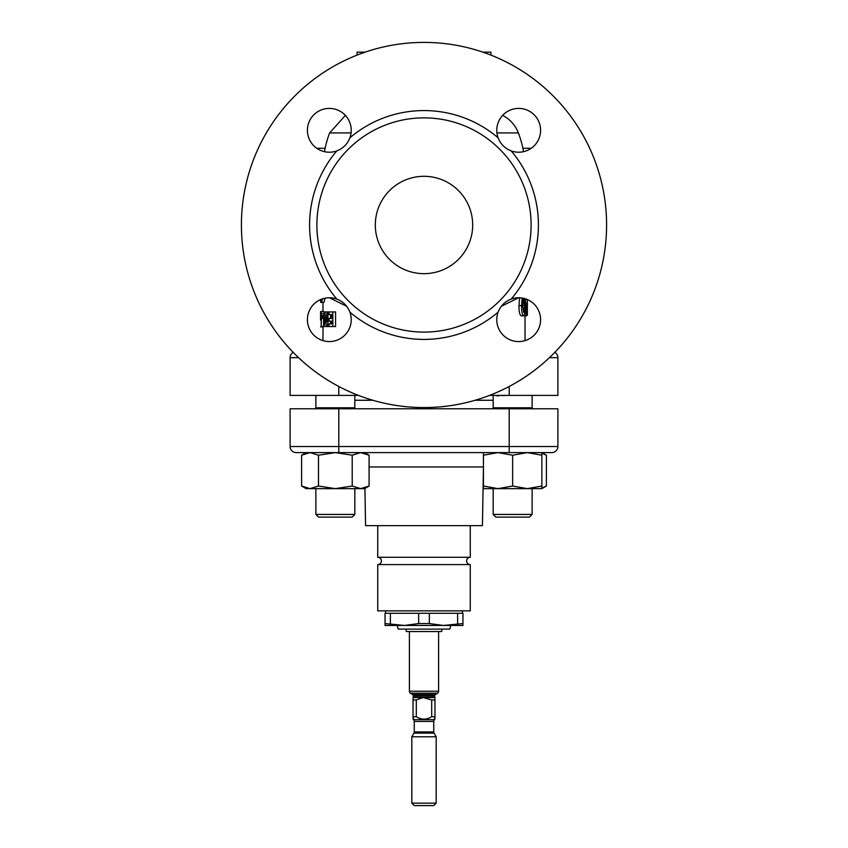 <?xml version="1.0" encoding="UTF-8"?>
<svg xmlns="http://www.w3.org/2000/svg" width="848" height="848" viewBox="0 0 848 848"><rect width="100%" height="100%" fill="white"/><g stroke="black" fill="none" stroke-linecap="round" stroke-linejoin="round"><path stroke-width="1.27" d="M470.258 525.643L470.258 557.284A3.646 3.646 0 0 0 466.601 560.941A3.646 3.646 0 0 0 470.258 564.588L377.742 564.588A3.646 3.646 0 0 0 381.399 560.941A3.646 3.646 0 0 0 377.742 557.284L377.742 525.643M375.314 224.985A48.686 48.686 0 0 1 424 176.299A48.686 48.686 0 0 1 472.686 224.985A48.686 48.686 0 0 1 424 273.671A48.686 48.686 0 0 1 375.314 224.985M498.083 312.181C500.532 305.905 504.899 301.538 511.196 299.068A21.91 21.91 0 0 1 540.589 319.664A21.91 21.91 0 0 1 518.679 341.574A21.91 21.91 0 0 1 498.083 312.181A114.416 114.416 0 0 1 349.917 312.181A21.91 21.91 0 0 1 329.321 341.574A21.91 21.91 0 0 1 307.411 319.664A21.91 21.91 0 0 1 336.804 299.068C343.08 301.517 347.447 305.884 349.917 312.181M498.083 137.789A21.91 21.91 0 0 1 518.679 108.396A21.91 21.91 0 0 1 540.589 130.306A21.91 21.91 0 0 1 511.196 150.902C504.92 148.453 500.553 144.086 498.083 137.789A114.416 114.416 0 0 0 349.917 137.789C347.468 144.065 343.101 148.432 336.804 150.902A114.416 114.416 0 0 0 336.804 299.068M336.804 150.902A21.91 21.91 0 0 1 307.411 130.306A21.91 21.91 0 0 1 329.321 108.396A21.91 21.91 0 0 1 349.917 137.789M409.393 631.537L409.393 691.226A2.438 2.438 0 0 0 410.4 693.198A14.607 14.607 0 0 0 412.732 694.586A0.975 0.975 0 0 1 413.283 695.466L413.283 696.865A0.975 0.975 0 0 1 413.05 697.512L413.05 699.95L416.304 699.95L416.304 716.74C421.435 719.888 426.565 719.888 431.696 716.74L431.696 699.95L423.046 697.554L434.95 697.512A0.975 0.975 0 0 1 434.717 696.865L413.283 696.865M438.607 631.537L438.607 691.226A2.438 2.438 0 0 1 437.6 693.198A14.607 14.607 0 0 1 435.268 694.586L412.732 694.586M434.717 696.865L434.717 695.466A0.975 0.975 0 0 1 435.268 694.586M434.059 733.128L413.941 733.128L411.831 736.785L436.169 736.785L434.059 733.128A2.438 2.438 0 0 1 433.741 731.919L433.741 721.404A2.438 2.438 0 0 1 434.452 719.676L434.95 716.74L434.95 719.178M434.95 697.512L434.95 716.74L431.696 716.74M416.304 716.74L413.05 716.74L413.05 699.95M413.05 719.178L413.05 716.74L413.548 719.676L434.452 719.676M433.741 721.404L414.259 721.404A2.438 2.438 0 0 0 413.548 719.676M414.259 721.404L414.259 731.919L433.741 731.919M413.941 733.128A2.438 2.438 0 0 0 414.259 731.919M411.831 736.785L411.831 803.162L436.169 803.162L436.169 736.785M436.169 803.162L433.741 805.6L414.259 805.6L411.831 803.162M405.927 629.099L406.351 631.537L441.649 631.537L442.073 629.099M354.824 395.391L354.824 407.793L315.869 407.793L315.869 395.391A6.084 6.084 0 0 0 315.795 395.391M493.176 395.391L493.176 407.793L532.131 407.793L532.131 395.391A6.084 6.084 0 0 1 532.205 395.391M496.144 395.645L498.857 395.846M502.334 395.645L506.32 395.391M377.742 564.588L377.742 610.846L470.258 610.846L470.258 564.588M470.258 557.284L377.742 557.284M483.445 467.619L482.427 525.643L365.573 525.643L364.926 488.427M462.467 613.274L462.467 610.846M385.533 613.274L385.533 610.846M397.224 625.453L398.2 629.099L449.8 629.099L450.776 625.453M404.517 625.453L443.483 625.453M354.093 407.793A1.95 1.95 0 0 0 352.386 408.789M316.601 407.793A1.95 1.95 0 0 1 318.307 408.789L317.3 407.92M315.869 514.439L354.824 514.439L352.143 517.121L318.551 517.121L315.869 514.439L315.869 488.639M354.824 514.439L354.824 488.639L354.824 514.439L352.143 517.121M493.176 514.439L495.857 517.121L529.449 517.121L532.131 514.439L532.131 488.639L532.131 514.439L493.176 514.439L493.176 488.639M338.797 452.609L338.797 446.514L509.203 446.514L509.203 452.609L296.196 452.609A6.084 6.084 0 0 1 290.101 446.514L290.101 408.789L557.899 408.789L557.899 446.514A6.084 6.084 0 0 1 551.804 452.609L509.203 452.609L527.255 452.609L541.861 455.217L541.861 452.609L527.255 452.609L512.648 455.217L498.041 452.609L483.445 455.217L483.445 488.639L541.861 488.639L546.388 486.021L541.861 488.035M531.399 407.793A1.95 1.95 0 0 0 529.693 408.789L531.399 407.793M531.113 224.985A107.113 107.113 0 0 0 424 117.872A107.113 107.113 0 0 0 316.887 224.985A107.113 107.113 0 0 0 424 332.098A107.113 107.113 0 0 0 531.113 224.985M511.196 299.068A114.416 114.416 0 0 0 511.196 150.902M490.95 55.12L490.95 52.141L482.83 52.141M365.17 52.141L357.05 52.141L357.05 55.12M502.631 115.381A32.86 32.86 0 0 1 518.372 132.913L496.928 132.913M525.029 315.827L525.029 340.631M241.415 224.985A182.585 182.585 0 0 1 424 42.4A182.585 182.585 0 0 1 606.585 224.985A182.585 182.585 0 0 1 424 407.57A182.585 182.585 0 0 1 241.415 224.985M493.176 400.267L475.124 400.267M372.876 400.267L354.824 400.267M554.804 352.365A6.084 6.084 0 0 1 557.899 357.665A6.084 6.084 0 0 0 554.804 352.365A6.084 6.084 0 0 1 557.899 357.665L557.899 395.391L489.55 395.391M358.45 395.391L290.101 395.391L290.101 357.665A6.084 6.084 0 0 1 293.196 352.365A6.084 6.084 0 0 0 290.101 357.665A6.084 6.084 0 0 1 293.196 352.365M518.637 297.754L501.359 306.245M526.491 299.196L527.297 299.842L526.513 315.827L521.149 315.827C519.601 314.767 518.881 311.343 518.997 305.577L519.601 297.775M526.555 315.329L527.371 315.329L527.371 299.556M525.94 315.827L525.94 303.096L525.262 303.096M525.622 303.096L525.135 299.842M525.622 299.842L525.94 298.994M526.491 309.721L526.99 303.096L526.491 309.721M329.003 314.544L329.003 311.926L332.808 311.926L332.808 326.533L329.003 326.533L329.003 323.915L331.451 323.915L331.451 321.106L329.003 321.106L329.003 318.477L331.451 318.477L331.451 314.544L329.003 314.544M332.808 311.926L335.575 311.926L335.575 326.533L332.808 326.533M326.915 321.509L326.915 311.926L327.922 311.926L327.922 326.533L327.01 326.533L324.795 316.919L324.795 326.533L324.063 326.533L324.063 311.926L324.731 311.926L326.915 321.509M327.922 311.926L329.003 311.926M330.54 314.544L330.54 318.477M330.54 321.106L330.54 323.915M327.922 326.533L329.003 326.533M324.795 326.533L327.01 326.533M324.731 311.926L326.915 311.926M322.176 318.477L322.176 316.05L323.215 316.05L323.215 318.477L322.176 318.477M323.215 316.05L324.063 316.05M323.215 318.477L324.063 318.477M321.498 315.456L321.148 326.533L321.244 311.555L321.498 315.456L323.957 315.456L324.063 314.831M323.597 318.477L323.597 326.533L321.148 326.533M320.555 311.555L320.618 316.05L320.555 311.555L323.703 311.555L324.063 312.382M321.795 313.622L324.063 313.622M320.533 315.679L320.544 319.06M323.035 326.533L322.971 340.631M320.555 326.904L322.982 326.904M346.641 306.245L329.363 297.754M325.134 298.157L323.936 302.397L321.477 302.397L320.82 299.471M320.682 299.524L320.682 302.397L320.576 299.577M320.682 302.397L321.477 302.397L322.579 298.814M321.212 299.312L321.487 299.779L321.88 299.058M525.029 298.687L524.933 313.177L523.682 315.827C522.167 314.756 521.467 311.343 521.584 305.577L518.997 305.577M521.584 305.577L522.114 298.019M524.488 305.354L523.661 298.846L523.036 300.181L522.739 305.577L523.661 312.329C524.361 311.11 524.636 308.789 524.488 305.354L522.739 305.354M351.072 132.913L329.628 132.913L345.369 115.381M541.861 453.203L546.388 455.217L546.388 486.021M483.445 486.021L498.041 488.639L512.648 486.021L527.255 488.639L541.861 486.021L541.861 488.639M483.445 455.217L483.445 452.609M541.861 455.217L541.861 486.021M512.648 455.217L512.648 486.021M335.352 488.639L352.217 486.021L360.644 488.639L364.555 488.639L369.081 486.021L360.644 488.639L310.05 488.639L318.477 486.021L335.352 488.639M301.612 486.021L306.139 488.639L310.05 488.639L301.612 486.021L301.612 455.217L310.05 452.609L318.477 455.217L335.352 452.609L352.217 455.217L360.644 452.609L369.081 455.217L369.081 486.021M310.05 452.609L306.139 452.609L301.612 455.217M318.477 455.217L318.477 486.021M352.217 455.217L352.217 486.021M443.472 625.453L462.955 625.453L462.955 623.556L443.472 625.453L429.332 623.556L418.668 623.556L404.528 625.453L385.045 623.556L385.045 625.453L404.528 625.453M457.623 623.556L457.623 613.274L462.955 613.274L462.955 623.556M457.623 613.274L429.332 613.274L429.332 623.556M429.332 613.274L390.377 613.274L390.377 623.556M418.668 623.556L418.668 613.274M390.377 613.274L385.045 613.274L385.045 623.556M290.101 446.514A6.084 6.084 0 0 0 296.196 452.609A6.084 6.084 0 0 1 290.101 446.514L338.797 446.514L338.797 408.789M434.95 699.95L431.696 699.95M413.05 697.554L423.046 697.554L416.304 699.95M438.607 691.226L409.393 691.226M437.6 693.198L410.4 693.198M434.717 695.466L413.283 695.466M483.445 466.962L369.081 466.962M321.148 316.23L322.176 316.23M509.203 386.465L509.203 395.391M338.797 386.465L338.797 395.391M298.57 357.665L290.101 357.665M557.899 357.665L549.43 357.665M509.203 408.789L509.203 446.514L557.899 446.514A6.084 6.084 0 0 1 551.804 452.609M320.533 315.806L320.533 320.088M322.971 302.397L322.971 311.555M329.639 132.913A101.029 101.029 0 0 0 324.466 151.675M523.534 151.675A101.029 101.029 0 0 0 518.372 132.913M522.887 148.294L531.177 148.294M325.113 148.294L316.823 148.294M541.861 452.609L546.388 455.217M529.449 517.121L532.131 514.439M495.614 408.789L493.907 407.793M364.555 452.609L369.081 455.217M532.131 407.793L532.131 395.391"/></g></svg>
